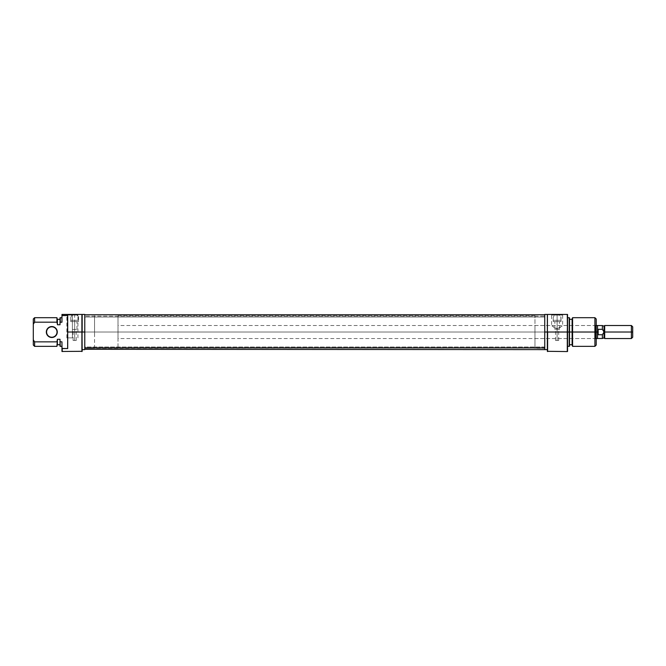 <?xml version="1.0" encoding="UTF-8"?>
<svg xmlns="http://www.w3.org/2000/svg" width="666" height="666" viewBox="0 0 666 666"><rect width="100%" height="100%" fill="white"/><g stroke="black" fill="none" stroke-linecap="round" stroke-linejoin="round"><path stroke-width="0.5" stroke-dasharray="3.33 2.5" d="M74.675 340.493L73.11 340.493L74.675 340.493L74.675 329.42L74.675 340.493L74.675 329.42L72.394 329.42L74.675 329.42L74.675 321.595L74.675 329.42L74.675 321.595L72.394 321.595L78.58 321.595L78.355 316.383L77.614 315.509L74.675 314.735L74.675 321.595L74.675 314.735L71.737 315.501L70.763 317.457L70.763 320.296L78.58 320.296L78.53 316.899L77.031 315.176L74.675 314.735L71.737 315.501L70.763 317.457L70.763 321.595L70.763 320.296L78.58 320.296L78.58 321.595L70.763 321.595L78.58 321.595L78.58 317.457L78.58 321.595L70.763 321.595L70.763 317.457L70.763 321.595L76.948 321.595L72.394 321.595L74.675 321.595L74.675 329.42L76.948 329.42L72.394 329.42L76.232 329.42L73.11 329.42L74.675 329.42L74.675 340.493L76.232 340.493L73.11 340.493L74.675 340.493M46.329 332.026L46.595 332.026A5.211 5.211 0 0 1 51.806 326.815A5.211 5.211 0 0 1 57.018 332.026A5.211 5.211 0 0 1 51.806 337.237A5.211 5.211 0 0 1 46.595 332.026L46.329 332.026A5.47 5.47 0 0 0 51.806 337.495A5.47 5.47 0 0 0 57.276 332.026L57.018 332.026A5.211 5.211 0 0 0 51.806 326.815A5.211 5.211 0 0 0 46.595 332.026A5.211 5.211 0 0 0 51.806 337.237A5.211 5.211 0 0 0 57.018 332.026L57.276 332.026A5.47 5.47 0 0 0 51.806 326.548A5.47 5.47 0 0 0 46.329 332.026L46.329 332.018M81.901 314.435L82.168 351.307L82.168 314.435L82.168 349.617L82.168 328.588L82.168 349.617L82.168 332.026L94.547 332.026L84.773 332.026L84.773 315.734L84.773 332.026L82.168 332.026L82.168 314.435L82.168 315.767L82.168 314.435L62.229 314.435L62.229 315.493L62.229 314.435L81.901 314.435M81.901 351.565L81.901 332.026L67.699 332.026L67.441 348.251L67.699 315.493L61.963 315.601L61.963 314.435L61.963 322.186L60.273 322.186L60.273 317.69L60.015 322.327L60.015 317.782L60.015 324.758L57.409 324.758L57.409 319.322L57.409 324.758L57.409 319.322L57.409 324.758L56.935 322.186L34.607 322.186L34.607 317.69L34.607 322.186L56.935 322.186L56.935 317.69L57.409 324.758L60.015 324.758L60.015 319.322L60.015 324.758L60.015 319.322L60.015 324.758L60.015 322.327L61.963 322.186L61.963 315.601L67.699 315.493L67.699 332.026L81.901 332.026L81.901 351.565M72.394 315.085L66.85 315.085L72.394 315.085L72.394 337.887L66.85 337.887L72.394 337.887L72.394 315.085L66.85 315.085L72.394 315.085L72.394 337.887L72.394 315.085L77.93 315.085L66.2 314.435L78.58 314.435L66.2 314.435L72.394 314.435L72.394 315.085L77.93 315.085L72.394 315.085M117.999 348.31L94.547 348.31L94.547 328.846L94.547 335.198L94.547 332.026L117.999 332.026L117.999 348.31L117.999 325.507L117.999 332.026L597.519 332.026L597.519 325.557L597.519 332.026L598.168 334.74L602.389 334.74L604.037 332.026L604.686 332.026L604.686 325.507L604.686 332.026L631.393 332.026L631.393 325.507L631.393 332.026L632.7 332.026L632.7 326.815L632.7 332.026L604.037 332.026L602.389 329.304L598.168 329.304L597.519 333.291L597.519 330.761L597.519 338.486L597.519 325.507L597.519 332.026L117.999 332.026L596.212 332.026L596.212 318.989L596.212 332.026L595.562 332.026L595.562 325.507L595.562 332.026L595.562 325.507L595.562 332.026L534.973 332.026L534.973 325.507L534.973 335.198L534.973 332.026L544.746 332.026L544.746 349.617L544.746 316.142L84.773 316.142L84.773 314.435L84.773 332.026L94.547 332.026L94.547 315.734L94.547 332.026L84.773 332.026L84.773 349.617L84.773 314.76L84.773 349.292L84.773 315.734L84.773 348.31L84.773 317.041L544.746 317.041L544.746 348.31L544.746 347.003L84.773 347.003L84.773 348.31L94.547 348.31L94.547 315.734L94.547 332.026L117.999 332.026L94.547 332.026L94.547 315.734L94.547 332.026L117.999 332.026L117.999 315.734L117.999 332.026L596.212 332.026L595.562 332.026L595.562 338.536L595.562 332.026L596.212 332.026L596.212 339.185L596.212 332.026L594.913 332.026L594.913 317.69L594.913 332.026L572.111 332.026L572.111 318.989L572.111 332.026L569.239 332.026L569.239 317.69L569.239 332.026L567.29 332.026L567.549 314.435L567.549 351.473L567.549 317.69L567.549 332.026L569.239 332.026L569.239 346.353L569.505 319.322L569.505 332.026L572.111 332.026L572.111 319.322L572.111 344.73L572.111 319.322L572.111 344.73L572.585 317.69L572.585 332.026L594.913 332.026L594.913 346.353L594.913 332.026L596.212 332.026L596.212 345.055L596.212 324.858L596.212 339.185L596.212 332.026L534.973 332.026L534.973 338.536L534.973 332.026L595.562 332.026L595.562 338.536L595.562 332.026L534.973 332.026L544.746 332.026L534.973 332.026L534.973 315.734L534.973 332.026L544.746 332.026L544.746 314.76L544.746 316.142L84.773 316.142L84.773 332.201L84.773 315.734L84.773 348.31L544.746 348.027L544.746 349.284L544.746 314.76L544.746 348.043L544.746 315.734L544.746 317.041L84.773 317.041L84.773 347.003L544.746 347.003L544.746 348.31L544.746 314.435L544.746 332.026L547.61 332.026L547.61 351.565L547.61 332.026L567.549 332.026L567.549 346.353L567.549 314.435L567.29 351.565L567.29 332.026L547.61 332.026L547.61 314.435L567.29 314.435L547.61 314.435L547.61 332.026L544.746 332.026L544.746 335.198L544.746 331.843L544.746 347.003L544.746 315.734L544.746 348.31L534.973 348.31L534.973 332.026L534.973 348.31M67.699 348.559L67.441 315.801L67.699 348.559L62.229 348.559L62.229 351.565L62.229 348.559L67.699 348.559M57.409 339.285L57.409 345.055L57.409 339.285L60.015 339.285L60.273 346.353L60.273 341.858L61.963 341.858L62.229 348.559L61.963 341.858L60.015 341.725L60.015 339.285L57.409 339.285L57.409 344.73L57.409 339.285M33.3 345.055L33.3 339.843L34.607 341.858L34.607 346.353L34.607 341.858L56.935 341.858L56.935 346.353L57.409 339.843L56.935 341.858L34.607 341.858L33.3 339.843L33.3 318.989L33.3 345.055M61.963 351.473L61.963 348.443L61.963 351.473M60.015 346.262L60.015 341.725L60.015 346.262M57.409 318.989L57.409 324.2L57.409 318.989M67.441 315.801L67.441 332.026L67.441 315.801M46.745 329.928L47.253 328.979M48.76 327.472L51.806 326.548L54.845 327.472M55.669 328.155L56.86 329.928M56.86 334.116L55.669 335.889M54.845 336.571L53.896 337.079M52.872 337.387L49.709 337.079L46.745 334.116M72.394 337.887L66.85 337.887L72.394 337.887M72.394 314.435L78.58 314.435L72.394 314.435M74.675 321.595L76.948 321.595L74.675 321.595M74.675 329.42L76.232 329.42L74.675 329.42M557.126 340.493L558.691 340.493L557.126 340.493L557.126 329.42L557.126 340.493L557.126 329.42L559.407 329.42L557.126 329.42L557.126 321.595L557.126 329.42L557.126 321.595L561.03 321.595L560.805 316.383L559.49 315.185L557.142 314.735L554.195 315.501L553.213 317.457L553.213 320.296L561.03 320.296L561.03 317.457L560.064 315.509L557.142 314.735L554.195 315.501L553.213 317.457L553.213 321.595L561.03 321.595L553.213 321.595L553.213 317.457L553.213 321.595L553.213 320.296L561.03 320.296L561.03 321.595L561.03 317.457L561.03 321.595L553.213 321.595L559.407 321.595L557.126 321.595L557.126 329.42L554.845 329.42L559.407 329.42L555.561 329.42L558.691 329.42L557.126 329.42L557.126 340.493L555.561 340.493L557.126 340.493M547.352 351.307L547.61 314.435L547.352 351.307M557.126 315.085L562.662 315.085L557.126 315.085L557.126 314.435L557.126 328.588L557.7 328.546L557.126 328.588L557.126 315.085L562.662 315.085L557.126 315.085L557.126 328.588L555.977 328.405L557.708 328.538L560.198 327.414L557.126 328.588L557.126 315.085L551.59 315.085L563.311 314.435L550.932 314.435L563.311 314.435L557.126 314.435L557.126 315.085L551.59 315.085L557.126 315.085M560.614 327.131L560.198 327.414L560.614 327.131M562.196 325.899L558.266 328.405L562.545 325.607M569.505 317.782L569.505 346.262L569.505 317.782M572.585 346.353L572.585 332.026L572.585 346.353M572.111 345.055L572.111 332.026L572.111 345.055M544.746 338.253L544.746 348.002L544.746 338.253M534.973 335.198L534.973 348.002L534.973 335.198M534.973 328.846L534.973 315.734L534.973 328.846M534.973 333.291L534.973 338.536L534.973 333.291M554.953 327.963L557.126 328.588L552.58 326.332L554.953 327.963M552.056 325.899L554.045 327.414L552.056 325.899M557.126 314.435L550.932 314.435L557.126 314.435M557.126 321.595L554.845 321.595L557.126 321.595M557.126 329.42L555.561 329.42L557.126 329.42M604.037 332.026L604.037 326.157L604.037 337.887L604.037 332.026L602.389 334.74L602.389 338.486L602.389 334.74L598.168 334.74L598.168 329.304L598.168 334.74L597.519 332.026L597.519 338.536L597.519 332.026L598.168 329.304L602.389 329.304L602.389 325.557L602.389 329.304L603.879 331.218M604.686 332.026L604.686 338.536L604.686 332.026M632.7 332.026L632.7 337.237L632.7 332.026M631.393 332.026L631.393 338.536L631.393 332.026M597.519 333.283L597.519 338.486L597.519 333.283M117.999 328.846L117.999 315.734L117.999 328.846M117.999 330.752L117.999 325.507L117.999 330.752M117.999 333.291L117.999 338.536L117.999 333.291M94.547 328.846L94.547 315.734L94.547 328.846M73.11 340.493L73.11 329.42M72.394 329.42L72.394 321.595M66.85 337.887L66.85 315.085L66.2 314.435M534.973 315.734L117.999 315.734M77.93 337.887L77.93 315.085L78.58 314.435M76.948 329.42L76.948 321.595M76.232 340.493L76.232 329.42M534.973 338.536L595.562 338.536L596.212 339.185M558.691 340.493L558.691 329.42M559.407 329.42L559.407 321.595M596.212 324.858L595.562 325.507L562.662 325.507L562.662 315.085L563.311 314.435M534.973 325.507L551.59 325.507L551.59 315.085L550.932 314.435M554.845 329.42L554.845 321.595M555.561 340.493L555.561 329.42M596.212 325.507L117.999 325.507M596.212 338.536L117.999 338.536"/><path stroke-width="1" d="M56.86 329.928L57.018 332.026A5.211 5.211 0 0 0 51.806 326.815A5.211 5.211 0 0 0 46.595 332.026A5.211 5.211 0 0 0 51.806 337.237A5.211 5.211 0 0 0 57.018 332.026L57.276 332.026A5.47 5.47 0 0 1 51.806 337.495A5.47 5.47 0 0 1 46.329 332.026L46.595 332.026A5.211 5.211 0 0 1 51.806 326.815A5.211 5.211 0 0 1 57.018 332.026A5.211 5.211 0 0 1 51.806 337.237A5.211 5.211 0 0 1 46.595 332.026L46.745 334.116L47.935 335.889L49.709 337.079L51.806 337.495L53.896 337.079L55.669 335.889L56.86 334.116L57.276 332.026L56.352 328.979L54.845 327.472L52.872 326.656L50.733 326.656L48.76 327.472L46.745 329.928L46.329 332.026L46.745 329.928M82.168 351.307L81.901 314.435L81.901 351.565L81.901 332.026L67.699 332.026L67.699 348.559L62.229 348.559L62.229 351.565L61.963 348.443L61.963 351.473L82.168 351.307L81.901 314.435L62.229 314.435L62.229 315.493L67.699 315.493L67.699 332.026L84.773 332.026L84.773 314.435L84.773 332.026L82.168 332.026L82.168 314.435L61.963 314.435L61.963 322.186L61.963 314.435L61.963 315.601L67.699 315.493L67.699 348.559L61.963 348.443L61.963 351.473M33.3 318.989L33.3 324.2L34.607 322.186L56.935 322.186L56.935 317.69L57.409 324.2L56.935 317.69L34.607 317.69L34.607 322.186L34.607 317.69L33.3 318.989L33.3 345.055L34.607 346.353L34.607 341.858L33.3 339.843L33.3 345.055M57.409 345.055L57.409 339.285L56.935 341.858L34.607 341.858L34.607 346.353L56.935 346.353L57.409 339.843L56.935 341.858L34.607 341.858L33.3 339.843L33.3 324.2L34.607 322.186L33.3 324.2L34.607 322.186L56.935 322.186L57.409 324.2L57.409 318.989M57.409 324.758L60.015 324.758L60.015 322.327L60.015 324.758L57.409 324.758L57.409 324.2L57.409 324.758M60.015 317.782L60.015 322.327L61.963 322.186L60.273 322.186L60.273 317.69L60.015 322.327L60.015 317.782L61.963 317.69M60.015 346.262L60.015 341.725L61.963 341.858L61.963 348.443L61.963 341.858L60.015 341.725L60.015 339.285L60.015 346.262L60.015 341.725L60.273 346.353L61.963 346.353M60.015 339.285L57.409 339.285L60.015 339.285M84.773 349.617L84.773 332.026L84.773 349.617L82.168 349.617M47.253 328.979L48.76 327.472M54.845 327.472L55.669 328.155M46.745 334.116L46.329 332.026A5.47 5.47 0 0 1 51.806 326.548A5.47 5.47 0 0 1 57.276 332.026L56.86 334.116M55.669 335.889L54.845 336.571M53.896 337.079L52.872 337.387M84.773 347.902L544.746 347.902L84.773 347.902M547.352 351.307L567.29 351.565L567.29 332.026L547.61 332.026L547.61 351.565L547.61 332.026L567.29 332.026L567.549 351.473L567.29 314.435L547.352 314.435L547.352 351.307L547.352 332.026L544.746 332.026L547.352 332.026L547.352 314.435L544.746 314.435L544.746 349.617L84.773 349.292M572.585 332.026L572.585 317.69L572.585 332.026L596.212 332.026L596.212 318.989L596.212 332.026L594.913 332.026L594.913 317.69L594.913 332.026L572.585 332.026L572.585 346.353L572.585 332.026L572.111 332.026L572.585 332.026M572.111 318.989L572.111 345.055L572.111 332.026L569.505 332.026L569.505 317.782L569.505 332.026L572.111 332.026L572.111 318.989L572.585 317.69L594.913 317.69L596.212 318.989M569.239 332.026L569.239 317.69L569.239 332.026L567.549 332.026L569.239 332.026L569.239 346.353L569.239 332.026M596.212 345.055L596.212 332.026L596.212 345.055L594.913 346.353L594.913 332.026L594.913 346.353L572.585 346.353L572.111 345.055M569.505 346.262L569.505 332.026L569.505 346.262L567.549 346.353M567.549 351.473L567.549 314.435L567.29 332.026L567.549 314.435L547.352 314.435M544.746 314.435L544.746 349.275M604.037 332.026L603.879 331.218L604.037 332.026L604.686 332.026L604.686 325.507L604.686 332.026L604.037 332.026L602.389 334.74L598.168 334.74L598.168 329.304L602.389 329.304L602.389 325.557L602.389 329.304L604.037 332.026L604.037 337.887L604.037 326.157L604.037 332.026L602.389 334.74L602.389 338.486L602.389 334.74L598.168 334.74L597.519 332.026L596.212 332.026L597.519 332.026L597.519 325.507L596.212 325.507M631.393 332.026L632.7 332.026L632.7 326.815L632.7 332.026L631.393 332.026L631.393 325.507L631.393 332.026L604.686 332.026L631.393 332.026L631.393 338.536L631.393 332.026M632.7 337.237L632.7 332.026L632.7 337.237L631.393 338.536L604.686 338.536L604.686 332.026L604.686 338.536L604.037 337.887L602.389 338.486L597.519 338.486M597.519 325.507L597.519 332.026L598.168 329.304L598.168 334.74L597.519 332.026L597.519 338.536L597.519 332.026L598.168 329.304L602.389 329.304L603.879 331.218M82.168 314.435L84.773 314.435M57.409 319.322L60.015 319.322M60.015 344.73L57.409 344.73M544.746 314.76L84.773 314.76M567.549 317.69L569.505 317.782M572.111 319.322L569.505 319.322M572.111 344.73L569.505 344.73M547.352 349.617L544.746 349.617M597.519 325.557L602.389 325.557L604.037 326.157L604.686 325.507L631.393 325.507L632.7 326.815M597.519 338.536L596.212 338.536"/></g></svg>
